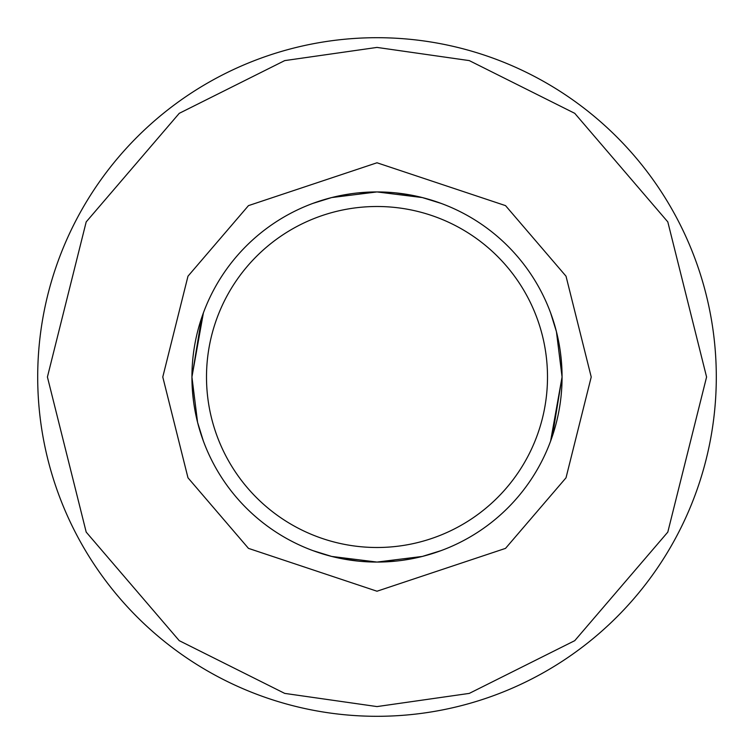 <?xml version="1.0" encoding="UTF-8"?>
<svg xmlns="http://www.w3.org/2000/svg" width="754" height="754" viewBox="0 0 754 754"><rect width="100%" height="100%" fill="white"/><g stroke="black" fill="none" stroke-linecap="round" stroke-linejoin="round"><path stroke-width="1.13" d="M377 716.3A339.3 339.3 0 0 1 37.7 377A339.3 339.3 0 0 1 377 37.7A339.3 339.3 0 0 1 716.3 377A339.3 339.3 0 0 1 377 716.3A339.3 339.3 0 0 0 716.3 377A339.3 339.3 0 0 0 377 37.7M550.609 441.118L562.069 377L556.424 331.628L550.609 312.882M560.439 352.467L561.626 364.173M323.692 199.772L312.882 203.392L331.647 197.567L377 191.931L422.334 197.567L441.118 203.392L422.353 197.567L377 191.931A185.069 185.069 0 0 1 562.069 377L552.371 436.142M562.069 377A185.069 185.069 0 0 1 377 562.069L395.756 561.117M430.308 554.228L441.118 550.609L422.353 556.433L377 562.069L331.666 556.433L312.882 550.609L323.739 554.247M402.221 560.345L412.692 558.601M422.692 556.348L430.214 554.256M441.118 203.392L430.261 199.753M412.655 195.399L395.756 192.883M547.498 377A170.498 170.498 0 0 1 377 547.498A170.498 170.498 0 0 1 206.502 377A170.498 170.498 0 0 1 377 206.502A170.498 170.498 0 0 1 547.498 377M312.882 550.609L331.647 556.433L377 562.069A185.069 185.069 0 0 1 191.931 377L201.629 317.858M203.392 312.882L191.931 377A185.069 185.069 0 0 1 377 191.931L358.244 192.883M351.779 193.655L341.308 195.399M331.308 197.652L323.786 199.744M341.345 558.601L358.244 561.117M191.931 377L197.576 422.372L203.392 441.118M193.561 401.533L192.374 389.827M377 706.583L284.72 693.397L179.245 640.664L86.192 532.098L47.417 377L86.192 221.902L179.245 113.336L284.72 60.603L377 47.417L469.28 60.603L574.755 113.336L667.808 221.902L706.583 377L667.808 532.098L574.755 640.664L469.28 693.397L377 706.583M377 591.221L505.529 548.375L566.018 477.81L591.221 377L566.018 276.19L505.529 205.625L377 162.779L248.471 205.625L187.982 276.19L162.779 377L187.982 477.81L248.471 548.375L377 591.221"/></g></svg>

